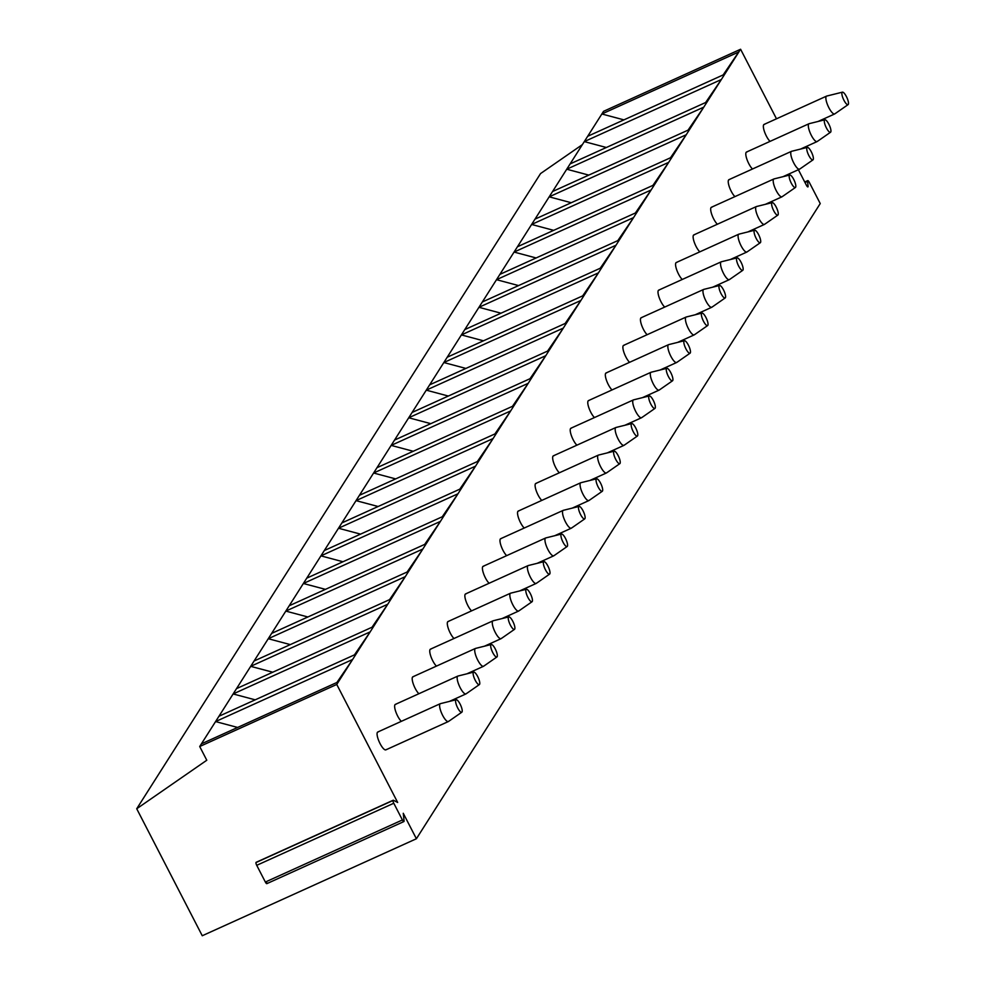 <?xml version="1.0" encoding="UTF-8"?>
<svg xmlns="http://www.w3.org/2000/svg" width="985" height="985" viewBox="0 0 985 985"><rect width="100%" height="100%" fill="white"/><g stroke="black" fill="none" stroke-linecap="round" stroke-linejoin="round"><path stroke-width="1.48" d="M201.396 743.86L199.709 746.519L336.759 684.452L338.446 681.78L201.396 743.86L218.965 716.243L356.004 654.163L370.175 631.878L373.561 626.546L236.523 688.626L254.081 661.009L391.119 598.929L405.291 576.644L408.677 571.312L271.638 633.392L289.196 605.775L426.234 543.695L440.406 521.41L443.792 516.078L306.754 578.158L324.311 550.541L461.362 488.462L478.919 460.845L341.869 522.924L359.427 495.307L496.477 433.228L510.649 410.942L514.035 405.611L376.984 467.69L394.542 440.073L531.592 377.994L545.764 355.708L549.15 350.377L412.099 412.456L429.657 384.839L566.707 322.76L580.879 300.474L584.265 295.143L447.215 357.223L464.772 329.606L601.823 267.526L615.994 245.24L619.38 239.909L482.33 301.989L499.887 274.372L636.938 212.292L654.496 184.675L517.445 246.755L531.617 224.457L535.003 219.138L672.053 157.058L689.611 129.441L552.56 191.521L566.732 169.223L570.118 163.904L707.168 101.824L724.726 74.207L587.676 136.287L603.546 111.33L740.597 49.25L776.488 118.803M804.72 181.991L807.737 180.624A2.524 0.702 65.6 0 1 809.227 182.225L820.234 203.563L416.396 838.752L202.257 935.75L136.718 808.759L540.556 173.569L582.394 144.598M807.737 180.624A2.524 0.702 65.6 0 0 807.565 181.363L804.991 182.52M740.597 49.25L723.175 74.909M798.379 169.715L806.432 185.303A2.524 0.702 65.6 0 0 807.922 186.904A2.524 0.702 65.6 0 0 808.082 186.165L807.565 181.363M336.759 684.452L397.669 802.467L393.458 800.276A2.524 0.702 65.6 0 0 393.187 800.239A2.524 0.702 65.6 0 0 393.778 803.243L402.409 819.963A2.524 0.702 65.6 0 0 403.899 821.564A2.524 0.702 65.6 0 0 404.072 820.825L403.259 813.278L416.396 838.752M338.446 681.78L352.618 659.494L336.895 682.482M356.004 654.163L352.618 659.494L215.567 721.574L237.631 727.447M373.561 626.546L387.733 604.261L372.022 627.248M391.119 598.929L387.733 604.261L250.682 666.34L272.747 672.213M408.677 571.312L422.848 549.027L407.137 572.014M426.234 543.695L422.848 549.027L285.81 611.106L307.862 616.979M443.792 516.078L457.963 493.793L442.253 516.78M461.362 488.462L457.963 493.793L320.925 555.872L342.977 561.745M478.919 460.845L493.079 438.559L477.368 461.546M496.477 433.228L493.079 438.559L356.041 500.639L378.105 506.512M514.035 405.611L528.206 383.325L512.483 406.312M531.592 377.994L528.206 383.325L391.156 445.405L413.22 451.278M549.15 350.377L563.321 328.091L547.598 351.079M566.707 322.76L563.321 328.091L426.271 390.159L448.335 396.044M584.265 295.143L598.437 272.857L582.714 295.845M601.823 267.526L598.437 272.857L461.386 334.925L483.45 340.81M619.38 239.909L633.552 217.611L617.829 240.611M636.938 212.292L633.552 217.611L496.502 279.691L518.566 285.576M654.496 184.675L668.667 162.377L652.944 185.377M672.053 157.058L668.667 162.377L531.617 224.457L553.681 230.342M689.611 129.441L703.783 107.143L688.059 130.143M707.168 101.824L703.783 107.143L566.732 169.223L588.796 175.108M724.726 74.207L738.898 51.909L601.847 113.989L623.911 119.874M401.326 721.34A9.788 2.746 -114.4 0 1 396.105 712.598A9.788 2.746 -114.4 0 1 394.948 704.743A9.788 2.746 -114.4 0 1 395.33 704.398A9.788 2.746 -114.4 0 1 395.847 704.337M418.884 693.723A9.788 2.746 -114.4 0 1 413.663 684.981A9.788 2.746 -114.4 0 1 412.506 677.126A9.788 2.746 -114.4 0 1 412.887 676.781A9.788 2.746 -114.4 0 1 413.404 676.72M436.441 666.106A9.788 2.746 -114.4 0 1 431.221 657.364A9.788 2.746 -114.4 0 1 430.063 649.509A9.788 2.746 -114.4 0 1 430.445 649.164A9.788 2.746 -114.4 0 1 430.962 649.103M453.999 638.489A9.788 2.746 -114.4 0 1 448.778 629.747A9.788 2.746 -114.4 0 1 447.621 621.892A9.788 2.746 -114.4 0 1 448.003 621.547A9.788 2.746 -114.4 0 1 448.52 621.486M471.556 610.872A9.788 2.746 -114.4 0 1 466.336 602.13A9.788 2.746 -114.4 0 1 465.179 594.275A9.788 2.746 -114.4 0 1 465.56 593.93A9.788 2.746 -114.4 0 1 466.077 593.869M489.114 583.255A9.788 2.746 -114.4 0 1 483.894 574.514A9.788 2.746 -114.4 0 1 482.736 566.658A9.788 2.746 -114.4 0 1 483.118 566.313A9.788 2.746 -114.4 0 1 483.635 566.252M506.672 555.638A9.788 2.746 -114.4 0 1 501.451 546.884A9.788 2.746 -114.4 0 1 500.294 539.041A9.788 2.746 -114.4 0 1 500.688 538.697A9.788 2.746 -114.4 0 1 501.193 538.635M524.229 528.022A9.788 2.746 -114.4 0 1 519.009 519.267A9.788 2.746 -114.4 0 1 517.851 511.424A9.788 2.746 -114.4 0 1 518.245 511.067A9.788 2.746 -114.4 0 1 518.75 511.018M541.787 500.405A9.788 2.746 -114.4 0 1 536.566 491.65A9.788 2.746 -114.4 0 1 535.409 483.807A9.788 2.746 -114.4 0 1 535.803 483.45A9.788 2.746 -114.4 0 1 536.308 483.401M559.345 472.788A9.788 2.746 -114.4 0 1 554.124 464.034A9.788 2.746 -114.4 0 1 552.967 456.19A9.788 2.746 -114.4 0 1 553.361 455.833A9.788 2.746 -114.4 0 1 553.865 455.784M576.902 445.171A9.788 2.746 -114.4 0 1 571.682 436.417A9.788 2.746 -114.4 0 1 570.537 428.573A9.788 2.746 -114.4 0 1 570.918 428.216A9.788 2.746 -114.4 0 1 571.435 428.167M594.46 417.554A9.788 2.746 -114.4 0 1 589.239 408.8A9.788 2.746 -114.4 0 1 588.094 400.957A9.788 2.746 -114.4 0 1 588.476 400.599A9.788 2.746 -114.4 0 1 588.993 400.55M612.03 389.937A9.788 2.746 -114.4 0 1 606.797 381.183A9.788 2.746 -114.4 0 1 605.652 373.34A9.788 2.746 -114.4 0 1 606.034 372.983A9.788 2.746 -114.4 0 1 606.551 372.933M629.587 362.32A9.788 2.746 -114.4 0 1 624.355 353.566A9.788 2.746 -114.4 0 1 623.21 345.723A9.788 2.746 -114.4 0 1 623.591 345.366A9.788 2.746 -114.4 0 1 624.108 345.316M647.145 334.703A9.788 2.746 -114.4 0 1 641.912 325.949A9.788 2.746 -114.4 0 1 640.767 318.106A9.788 2.746 -114.4 0 1 641.149 317.749A9.788 2.746 -114.4 0 1 641.666 317.699M664.703 307.086A9.788 2.746 -114.4 0 1 659.47 298.332A9.788 2.746 -114.4 0 1 658.325 290.489A9.788 2.746 -114.4 0 1 658.706 290.132A9.788 2.746 -114.4 0 1 659.224 290.082M682.26 279.469A9.788 2.746 -114.4 0 1 677.027 270.715A9.788 2.746 -114.4 0 1 675.882 262.872A9.788 2.746 -114.4 0 1 676.264 262.515A9.788 2.746 -114.4 0 1 676.781 262.466M699.818 251.852A9.788 2.746 -114.4 0 1 694.585 243.098A9.788 2.746 -114.4 0 1 693.44 235.255A9.788 2.746 -114.4 0 1 693.822 234.898A9.788 2.746 -114.4 0 1 694.339 234.849M717.375 224.235A9.788 2.746 -114.4 0 1 712.143 215.481A9.788 2.746 -114.4 0 1 710.998 207.638A9.788 2.746 -114.4 0 1 711.379 207.281A9.788 2.746 -114.4 0 1 711.896 207.232M734.933 196.618A9.788 2.746 -114.4 0 1 729.7 187.864A9.788 2.746 -114.4 0 1 728.555 180.021A9.788 2.746 -114.4 0 1 728.937 179.664A9.788 2.746 -114.4 0 1 729.454 179.615M752.491 169.001A9.788 2.746 -114.4 0 1 747.27 160.247A9.788 2.746 -114.4 0 1 746.113 152.404A9.788 2.746 -114.4 0 1 746.495 152.047A9.788 2.746 -114.4 0 1 747.012 151.986M386.243 749.511A9.788 2.746 -114.4 0 1 385.861 749.856A9.788 2.746 -114.4 0 1 379.693 742.862A9.788 2.746 -114.4 0 1 377.39 732.36A9.788 2.746 -114.4 0 1 377.772 732.015A9.788 2.746 -114.4 0 1 378.289 731.953M770.048 141.384A9.788 2.746 -114.4 0 1 764.828 132.63A9.788 2.746 -114.4 0 1 763.67 124.787A9.788 2.746 -114.4 0 1 764.052 124.43A9.788 2.746 -114.4 0 1 764.569 124.369M448.507 721.463A9.788 2.746 65.6 0 1 448.384 721.537A9.788 2.746 65.6 0 1 442.228 714.544A9.788 2.746 65.6 0 1 439.926 704.041A9.788 2.746 -114.4 0 1 440.307 703.684A9.788 2.746 -114.4 0 1 440.443 703.647L456.166 699.732A6.858 1.921 -114.4 0 1 460.463 704.817A6.858 1.921 -114.4 0 1 462.002 712.02A6.858 1.921 65.6 0 1 461.817 712.204L448.507 721.463A9.788 2.746 65.6 0 0 448.766 721.18M456.166 699.732A6.858 1.921 -114.4 0 0 455.809 700.015A6.858 1.921 65.6 0 0 457.496 707.525A6.858 1.921 65.6 0 0 461.817 712.204M466.065 693.846A9.788 2.746 65.6 0 1 465.942 693.92A9.788 2.746 65.6 0 1 459.786 686.927A9.788 2.746 65.6 0 1 457.483 676.424A9.788 2.746 -114.4 0 1 457.865 676.067A9.788 2.746 -114.4 0 1 458 676.03L473.723 672.115A6.858 1.921 -114.4 0 1 478.02 677.2A6.858 1.921 -114.4 0 1 479.56 684.403A6.858 1.921 65.6 0 1 479.375 684.587L466.065 693.846A9.788 2.746 65.6 0 0 466.324 693.563M473.723 672.115A6.858 1.921 -114.4 0 0 473.366 672.398A6.858 1.921 65.6 0 0 475.053 679.909A6.858 1.921 65.6 0 0 479.375 684.587M483.623 666.229A9.788 2.746 65.6 0 1 483.5 666.303A9.788 2.746 65.6 0 1 477.343 659.31A9.788 2.746 65.6 0 1 475.041 648.807A9.788 2.746 -114.4 0 1 475.423 648.45A9.788 2.746 -114.4 0 1 475.558 648.413L491.281 644.498A6.858 1.921 -114.4 0 1 495.578 649.583A6.858 1.921 -114.4 0 1 497.117 656.786A6.858 1.921 65.6 0 1 496.933 656.97L483.623 666.229A9.788 2.746 65.6 0 0 483.881 665.946M491.281 644.498A6.858 1.921 -114.4 0 0 490.924 644.781A6.858 1.921 65.6 0 0 492.611 652.292A6.858 1.921 65.6 0 0 496.933 656.97M501.18 638.612A9.788 2.746 65.6 0 1 501.057 638.674A9.788 2.746 65.6 0 1 494.901 631.693A9.788 2.746 65.6 0 1 492.598 621.19A9.788 2.746 -114.4 0 1 492.98 620.833A9.788 2.746 -114.4 0 1 493.116 620.784L508.851 616.881A6.858 1.921 -114.4 0 1 513.136 621.966A6.858 1.921 -114.4 0 1 514.675 629.169A6.858 1.921 65.6 0 1 514.49 629.353L501.18 638.612A9.788 2.746 65.6 0 0 501.439 638.329M508.851 616.881A6.858 1.921 -114.4 0 0 508.482 617.164A6.858 1.921 65.6 0 0 510.168 624.675A6.858 1.921 65.6 0 0 514.49 629.353M518.738 610.995A9.788 2.746 65.6 0 1 518.615 611.057A9.788 2.746 65.6 0 1 512.459 604.076A9.788 2.746 65.6 0 1 510.156 593.573A9.788 2.746 -114.4 0 1 510.538 593.216A9.788 2.746 -114.4 0 1 510.673 593.167L526.409 589.264A6.858 1.921 -114.4 0 1 530.693 594.349A6.858 1.921 -114.4 0 1 532.232 601.552A6.858 1.921 65.6 0 1 532.048 601.736L518.738 610.995A9.788 2.746 65.6 0 0 518.996 610.712M526.409 589.264A6.858 1.921 -114.4 0 0 526.039 589.547A6.858 1.921 65.6 0 0 527.726 597.058A6.858 1.921 65.6 0 0 532.048 601.736M536.296 583.379A9.788 2.746 65.6 0 1 536.172 583.44A9.788 2.746 65.6 0 1 530.016 576.459A9.788 2.746 65.6 0 1 527.714 565.956A9.788 2.746 -114.4 0 1 528.095 565.599A9.788 2.746 -114.4 0 1 528.231 565.55L543.966 561.647A6.858 1.921 -114.4 0 1 548.251 566.732A6.858 1.921 -114.4 0 1 549.79 573.923A6.858 1.921 65.6 0 1 549.605 574.12L536.296 583.379A9.788 2.746 65.6 0 0 536.554 583.095M543.966 561.647A6.858 1.921 -114.4 0 0 543.597 561.93A6.858 1.921 65.6 0 0 545.284 569.441A6.858 1.921 65.6 0 0 549.605 574.12M553.853 555.762A9.788 2.746 65.6 0 1 553.73 555.823A9.788 2.746 65.6 0 1 547.574 548.842A9.788 2.746 65.6 0 1 545.271 538.339A9.788 2.746 -114.4 0 1 545.653 537.982A9.788 2.746 -114.4 0 1 545.788 537.933L561.524 534.03A6.858 1.921 -114.4 0 1 565.821 539.115A6.858 1.921 -114.4 0 1 567.348 546.306A6.858 1.921 65.6 0 1 567.175 546.503L553.853 555.762A9.788 2.746 65.6 0 0 554.112 555.478M561.524 534.03A6.858 1.921 -114.4 0 0 561.154 534.313A6.858 1.921 65.6 0 0 562.841 541.824A6.858 1.921 65.6 0 0 567.175 546.503M571.411 528.145A9.788 2.746 65.6 0 1 571.288 528.206A9.788 2.746 65.6 0 1 565.131 521.225A9.788 2.746 65.6 0 1 562.829 510.722A9.788 2.746 -114.4 0 1 563.211 510.365A9.788 2.746 -114.4 0 1 563.346 510.316L579.082 506.413A6.858 1.921 -114.4 0 1 583.379 511.498A6.858 1.921 -114.4 0 1 584.905 518.689A6.858 1.921 65.6 0 1 584.733 518.886L571.411 528.145A9.788 2.746 65.6 0 0 571.682 527.861M579.082 506.413A6.858 1.921 -114.4 0 0 578.712 506.696A6.858 1.921 65.6 0 0 580.399 514.207A6.858 1.921 65.6 0 0 584.733 518.886M588.968 500.528A9.788 2.746 65.6 0 1 588.845 500.589A9.788 2.746 65.6 0 1 582.689 493.608A9.788 2.746 65.6 0 1 580.387 483.093A9.788 2.746 -114.4 0 1 580.768 482.748A9.788 2.746 -114.4 0 1 580.904 482.699L596.639 478.796A6.858 1.921 -114.4 0 1 600.936 483.881A6.858 1.921 -114.4 0 1 602.463 491.072A6.858 1.921 65.6 0 1 602.291 491.269L588.968 500.528A9.788 2.746 65.6 0 0 589.239 500.245M596.639 478.796A6.858 1.921 -114.4 0 0 596.27 479.079A6.858 1.921 65.6 0 0 597.969 486.59A6.858 1.921 65.6 0 0 602.291 491.269M606.526 472.911A9.788 2.746 65.6 0 1 606.403 472.972A9.788 2.746 65.6 0 1 600.247 465.991A9.788 2.746 65.6 0 1 597.944 455.476A9.788 2.746 -114.4 0 1 598.326 455.132A9.788 2.746 -114.4 0 1 598.461 455.082L614.197 451.179A6.858 1.921 -114.4 0 1 618.494 456.264A6.858 1.921 -114.4 0 1 620.021 463.455A6.858 1.921 65.6 0 1 619.848 463.652L606.526 472.911A9.788 2.746 65.6 0 0 606.797 472.628M614.197 451.179A6.858 1.921 -114.4 0 0 613.827 451.462A6.858 1.921 65.6 0 0 615.526 458.973A6.858 1.921 65.6 0 0 619.848 463.652M624.084 445.294A9.788 2.746 65.6 0 1 623.961 445.355A9.788 2.746 65.6 0 1 617.804 438.374A9.788 2.746 65.6 0 1 615.502 427.859A9.788 2.746 -114.4 0 1 615.884 427.515A9.788 2.746 -114.4 0 1 616.019 427.465L631.754 423.562A6.858 1.921 -114.4 0 1 636.051 428.647A6.858 1.921 -114.4 0 1 637.578 435.838A6.858 1.921 65.6 0 1 637.406 436.035L624.084 445.294A9.788 2.746 65.6 0 0 624.355 445.011M631.754 423.562A6.858 1.921 -114.4 0 0 631.385 423.846A6.858 1.921 65.6 0 0 633.084 431.356A6.858 1.921 65.6 0 0 637.406 436.035M641.654 417.677A9.788 2.746 65.6 0 1 641.53 417.738A9.788 2.746 65.6 0 1 635.362 410.757A9.788 2.746 65.6 0 1 633.059 400.242A9.788 2.746 -114.4 0 1 633.441 399.898A9.788 2.746 -114.4 0 1 633.577 399.848L649.312 395.945A6.858 1.921 -114.4 0 1 653.609 401.03A6.858 1.921 -114.4 0 1 655.136 408.221A6.858 1.921 65.6 0 1 654.963 408.418L641.654 417.677A9.788 2.746 65.6 0 0 641.912 417.394M649.312 395.945A6.858 1.921 -114.4 0 0 648.943 396.229A6.858 1.921 65.6 0 0 650.642 403.739A6.858 1.921 65.6 0 0 654.963 408.418M659.211 390.06A9.788 2.746 65.6 0 1 659.088 390.122A9.788 2.746 65.6 0 1 652.92 383.14A9.788 2.746 65.6 0 1 650.617 372.625A9.788 2.746 -114.4 0 1 650.999 372.281A9.788 2.746 -114.4 0 1 651.134 372.231L666.87 368.328A6.858 1.921 -114.4 0 1 671.167 373.413A6.858 1.921 -114.4 0 1 672.706 380.604A6.858 1.921 65.6 0 1 672.521 380.801L659.211 390.06A9.788 2.746 65.6 0 0 659.47 389.777M666.87 368.328A6.858 1.921 -114.4 0 0 666.5 368.612A6.858 1.921 65.6 0 0 668.199 376.122A6.858 1.921 65.6 0 0 672.521 380.801M676.769 362.443A9.788 2.746 65.6 0 1 676.646 362.505A9.788 2.746 65.6 0 1 670.477 355.523A9.788 2.746 65.6 0 1 668.175 345.009A9.788 2.746 -114.4 0 1 668.556 344.664A9.788 2.746 -114.4 0 1 668.692 344.615L684.427 340.712A6.858 1.921 -114.4 0 1 688.724 345.797A6.858 1.921 -114.4 0 1 690.263 352.987A6.858 1.921 65.6 0 1 690.079 353.184L676.769 362.443A9.788 2.746 65.6 0 0 677.027 362.16M684.427 340.712A6.858 1.921 -114.4 0 0 684.058 340.995A6.858 1.921 65.6 0 0 685.757 348.505A6.858 1.921 65.6 0 0 690.079 353.184M694.326 334.826A9.788 2.746 65.6 0 1 694.203 334.888A9.788 2.746 65.6 0 1 688.035 327.906A9.788 2.746 65.6 0 1 685.732 317.392A9.788 2.746 -114.4 0 1 686.114 317.047A9.788 2.746 -114.4 0 1 686.25 316.998L701.985 313.095A6.858 1.921 -114.4 0 1 706.282 318.18A6.858 1.921 -114.4 0 1 707.821 325.37A6.858 1.921 65.6 0 1 707.636 325.567L694.326 334.826A9.788 2.746 65.6 0 0 694.585 334.543M701.985 313.095A6.858 1.921 -114.4 0 0 701.615 313.378A6.858 1.921 65.6 0 0 703.315 320.888A6.858 1.921 65.6 0 0 707.636 325.567M711.884 307.209A9.788 2.746 65.6 0 1 711.761 307.271A9.788 2.746 65.6 0 1 705.592 300.29A9.788 2.746 65.6 0 1 703.29 289.775A9.788 2.746 -114.4 0 1 703.672 289.43A9.788 2.746 -114.4 0 1 703.807 289.381L719.542 285.478A6.858 1.921 -114.4 0 1 723.84 290.563A6.858 1.921 -114.4 0 1 725.379 297.753A6.858 1.921 65.6 0 1 725.194 297.95L711.884 307.209A9.788 2.746 65.6 0 0 712.143 306.926M719.542 285.478A6.858 1.921 -114.4 0 0 719.185 285.761A6.858 1.921 65.6 0 0 720.872 293.271A6.858 1.921 65.6 0 0 725.194 297.95M729.442 279.58A9.788 2.746 65.6 0 1 729.319 279.654A9.788 2.746 65.6 0 1 723.15 272.673A9.788 2.746 65.6 0 1 720.848 262.158A9.788 2.746 -114.4 0 1 721.229 261.813A9.788 2.746 -114.4 0 1 721.365 261.764L737.1 257.861A6.858 1.921 -114.4 0 1 741.397 262.946A6.858 1.921 -114.4 0 1 742.936 270.136A6.858 1.921 65.6 0 1 742.752 270.333L729.442 279.58A9.788 2.746 65.6 0 0 729.7 279.309M737.1 257.861A6.858 1.921 -114.4 0 0 736.743 258.132A6.858 1.921 65.6 0 0 738.43 265.654A6.858 1.921 65.6 0 0 742.752 270.333M746.999 251.963A9.788 2.746 65.6 0 1 746.876 252.037A9.788 2.746 65.6 0 1 740.708 245.043A9.788 2.746 65.6 0 1 738.405 234.541A9.788 2.746 -114.4 0 1 738.787 234.196A9.788 2.746 -114.4 0 1 738.922 234.147L754.658 230.244A6.858 1.921 -114.4 0 1 758.955 235.329A6.858 1.921 -114.4 0 1 760.494 242.519A6.858 1.921 65.6 0 1 760.309 242.716L746.999 251.963A9.788 2.746 65.6 0 0 747.258 251.692M754.658 230.244A6.858 1.921 -114.4 0 0 754.301 230.515A6.858 1.921 65.6 0 0 755.987 238.038A6.858 1.921 65.6 0 0 760.309 242.716M764.557 224.346A9.788 2.746 65.6 0 1 764.434 224.42A9.788 2.746 65.6 0 1 758.265 217.426A9.788 2.746 65.6 0 1 755.963 206.924A9.788 2.746 -114.4 0 1 756.345 206.579A9.788 2.746 -114.4 0 1 756.48 206.53L772.215 202.627A6.858 1.921 -114.4 0 1 776.512 207.712A6.858 1.921 -114.4 0 1 778.051 214.902A6.858 1.921 65.6 0 1 777.867 215.099L764.557 224.346A9.788 2.746 65.6 0 0 764.816 224.075M772.215 202.627A6.858 1.921 -114.4 0 0 771.858 202.898A6.858 1.921 65.6 0 0 773.545 210.408A6.858 1.921 65.6 0 0 777.867 215.099M782.115 196.729A9.788 2.746 65.6 0 1 781.991 196.803A9.788 2.746 65.6 0 1 775.823 189.809A9.788 2.746 65.6 0 1 773.52 179.307A9.788 2.746 -114.4 0 1 773.902 178.962A9.788 2.746 -114.4 0 1 774.038 178.913L789.773 175.01A6.858 1.921 -114.4 0 1 794.07 180.095A6.858 1.921 -114.4 0 1 795.609 187.285A6.858 1.921 65.6 0 1 795.424 187.482L782.115 196.729A9.788 2.746 65.6 0 0 782.373 196.458M789.773 175.01A6.858 1.921 -114.4 0 0 789.416 175.281A6.858 1.921 65.6 0 0 791.103 182.791A6.858 1.921 65.6 0 0 795.424 187.482M799.672 169.112A9.788 2.746 65.6 0 1 799.549 169.186A9.788 2.746 65.6 0 1 793.381 162.193A9.788 2.746 65.6 0 1 791.078 151.69A9.788 2.746 -114.4 0 1 791.46 151.345A9.788 2.746 -114.4 0 1 791.595 151.296L807.331 147.393A6.858 1.921 -114.4 0 1 811.628 152.478A6.858 1.921 -114.4 0 1 813.167 159.668A6.858 1.921 65.6 0 1 812.982 159.865L799.672 169.112A9.788 2.746 65.6 0 0 799.931 168.841M807.331 147.393A6.858 1.921 -114.4 0 0 806.974 147.664A6.858 1.921 65.6 0 0 808.66 155.174A6.858 1.921 65.6 0 0 812.982 159.865M817.23 141.495A9.788 2.746 65.6 0 1 817.107 141.569A9.788 2.746 65.6 0 1 810.938 134.576A9.788 2.746 65.6 0 1 808.636 124.073A9.788 2.746 -114.4 0 1 809.017 123.728A9.788 2.746 -114.4 0 1 809.153 123.679L824.888 119.776A6.858 1.921 -114.4 0 1 829.185 124.861A6.858 1.921 -114.4 0 1 830.724 132.052A6.858 1.921 65.6 0 1 830.54 132.249L817.23 141.495A9.788 2.746 65.6 0 0 817.488 141.224M824.888 119.776A6.858 1.921 -114.4 0 0 824.531 120.047A6.858 1.921 65.6 0 0 826.218 127.557A6.858 1.921 65.6 0 0 830.54 132.249M236.523 688.626L233.125 693.957L370.175 631.878L354.452 654.865M271.638 633.392L268.252 638.723L405.291 576.644L389.58 599.631M306.754 578.158L303.368 583.489L440.406 521.41L424.695 544.397M341.869 522.924L338.483 528.255L475.521 466.176L459.81 489.163M376.984 467.69L373.598 473.022L510.649 410.942L494.926 433.929M412.099 412.456L408.713 417.775L545.764 355.708L530.041 378.696M447.215 357.223L443.829 362.542L580.879 300.474L565.156 323.462M482.33 301.989L478.944 307.308L615.994 245.24L600.271 268.228M517.445 246.755L514.059 252.074L651.11 189.994L635.387 212.994M552.56 191.521L549.174 196.84L686.225 134.76L670.502 157.76M587.676 136.287L584.29 141.606L721.34 79.526L705.617 102.526M570.118 163.904L584.29 141.606L606.354 147.491M535.003 219.138L549.174 196.84L571.238 202.725M499.887 274.372L514.059 252.074L536.123 257.959M464.772 329.606L478.944 307.308L501.008 313.193M429.657 384.839L443.829 362.542L465.893 368.427M394.542 440.073L408.713 417.775L430.777 423.661M359.427 495.307L373.598 473.022L395.662 478.895M324.311 550.541L338.483 528.255L360.547 534.129M289.196 605.775L303.368 583.489L325.419 589.362M254.081 661.009L268.252 638.723L290.304 644.596M218.965 716.243L233.125 693.957L255.189 699.83M136.718 808.759L206.788 760.235L199.709 746.519M393.027 800.473L256.408 862.355A2.524 0.702 65.6 0 0 256.137 862.318A2.524 0.702 65.6 0 0 256.728 865.322L265.359 882.043A2.524 0.702 65.6 0 0 266.849 883.643A2.524 0.702 65.6 0 0 267.021 882.905M834.788 113.878A9.788 2.746 65.6 0 1 834.664 113.952A9.788 2.746 65.6 0 1 828.496 106.959A9.788 2.746 65.6 0 1 826.193 96.456A9.788 2.746 -114.4 0 1 826.575 96.111A9.788 2.746 -114.4 0 1 826.711 96.062L842.446 92.159A6.858 1.921 -114.4 0 1 846.743 97.244A6.858 1.921 -114.4 0 1 848.282 104.435A6.858 1.921 65.6 0 1 848.097 104.632L834.788 113.878A9.788 2.746 65.6 0 0 835.046 113.607M842.446 92.159A6.858 1.921 -114.4 0 0 842.089 92.43A6.858 1.921 65.6 0 0 843.776 99.941A6.858 1.921 65.6 0 0 848.097 104.632M393.778 803.243L256.728 865.322M402.409 819.963L265.359 882.043M808.082 186.165L807.257 186.547M440.307 703.684L377.772 732.015M448.384 721.537L385.861 749.856M457.865 676.067L395.33 704.398M465.942 693.92L449.357 701.431M475.423 648.45L412.887 676.781M483.5 666.303L466.915 673.814M492.98 620.833L430.445 649.164M501.057 638.674L484.472 646.197M510.538 593.216L448.003 621.547M518.615 611.057L502.03 618.58M528.095 565.599L465.56 593.93M536.172 583.44L519.587 590.963M545.653 537.982L483.118 566.313M553.73 555.823L537.145 563.346M563.211 510.365L500.688 538.697M571.288 528.206L554.703 535.729M580.768 482.748L518.245 511.067M588.845 500.589L572.26 508.112M598.326 455.132L535.803 483.45M606.403 472.972L589.818 480.495M615.884 427.515L553.361 455.833M623.961 445.355L607.376 452.866M633.441 399.898L570.918 428.216M641.53 417.738L624.933 425.249M650.999 372.281L588.476 400.599M659.088 390.122L642.491 397.632M668.556 344.664L606.034 372.983M676.646 362.505L660.061 370.015M686.114 317.047L623.591 345.366M694.203 334.888L677.618 342.398M703.672 289.43L641.149 317.749M711.761 307.271L695.176 314.781M721.229 261.813L658.706 290.132M729.319 279.654L712.734 287.164M738.787 234.196L676.264 262.515M746.876 252.037L730.291 259.548M756.345 206.579L693.822 234.898M764.434 224.42L747.849 231.931M773.902 178.962L711.379 207.281M781.991 196.803L765.407 204.314M791.46 151.345L728.937 179.664M799.549 169.186L782.964 176.697M809.017 123.728L746.495 152.047M817.107 141.569L800.522 149.08M256.137 862.318L393.187 800.239M266.849 883.643L403.899 821.564M826.575 96.111L764.052 124.43M834.664 113.952L818.079 121.463"/></g></svg>
